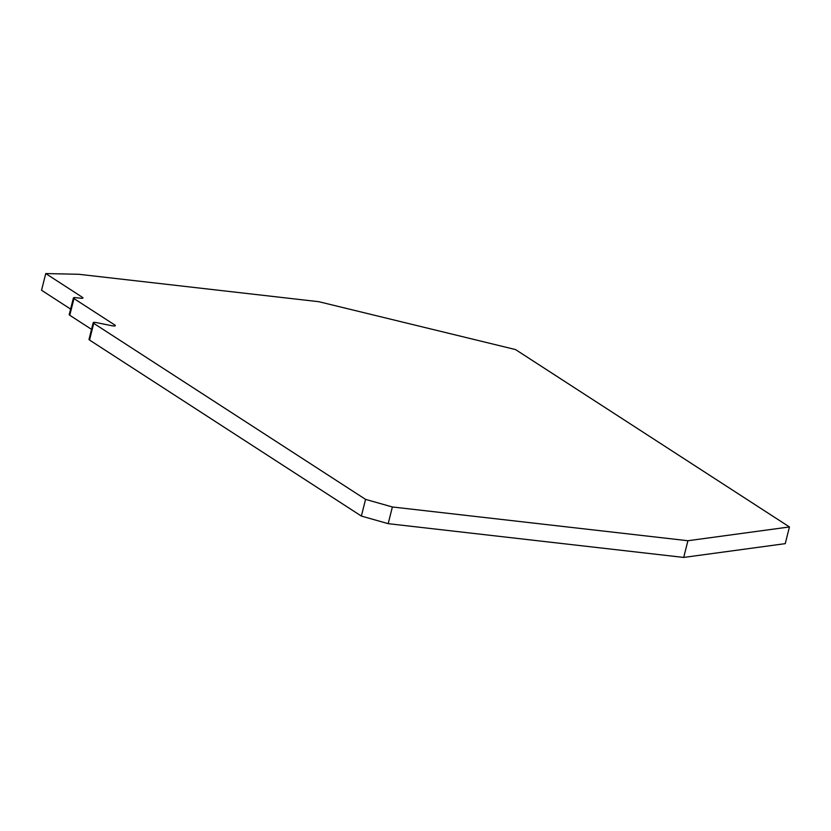 <?xml version="1.0" encoding="UTF-8"?>
<svg xmlns="http://www.w3.org/2000/svg" width="831" height="831" viewBox="0 0 831 831"><rect width="100%" height="100%" fill="white"/><g stroke="black" fill="none" stroke-linecap="round" stroke-linejoin="round"><path stroke-width="1.25" d="M95.409 322.438A4.404 0.935 14.1 0 0 93.207 322.708A4.404 0.935 14.1 0 0 93.737 323.352L365.557 499.379L392.367 506.972L687.912 540.732L789.45 526.947L515.532 349.571L318.772 301.695L78.779 274.282L45.747 273.565L82.435 297.332A4.404 0.935 -165.9 0 1 82.965 297.976A4.404 0.935 -165.9 0 1 80.763 298.236L75.631 297.654A4.404 0.935 14.1 0 0 73.429 297.924A4.404 0.935 14.1 0 0 73.959 298.568L114.803 325.014A4.404 0.935 -165.9 0 1 115.332 325.659A4.404 0.935 -165.9 0 1 111.728 325.7L96.812 322.667A4.404 0.935 14.1 0 0 95.409 322.438M93.207 322.708L89.01 339.401A4.404 0.935 14.1 0 0 89.54 340.045L93.737 323.352M687.912 540.732L683.716 557.435L785.253 543.64L789.45 526.947M683.716 557.435L388.181 523.665L392.367 506.972M388.181 523.665L361.371 516.072L365.557 499.379M361.371 516.072L89.54 340.045M91.535 329.356L69.762 315.261L73.959 298.568M73.429 297.924L69.233 314.617A4.404 0.935 14.1 0 0 69.762 315.261M70.625 309.09L41.55 290.268L45.747 273.565M114.564 325.981L114.803 325.014M82.186 298.287L82.435 297.332"/></g></svg>

